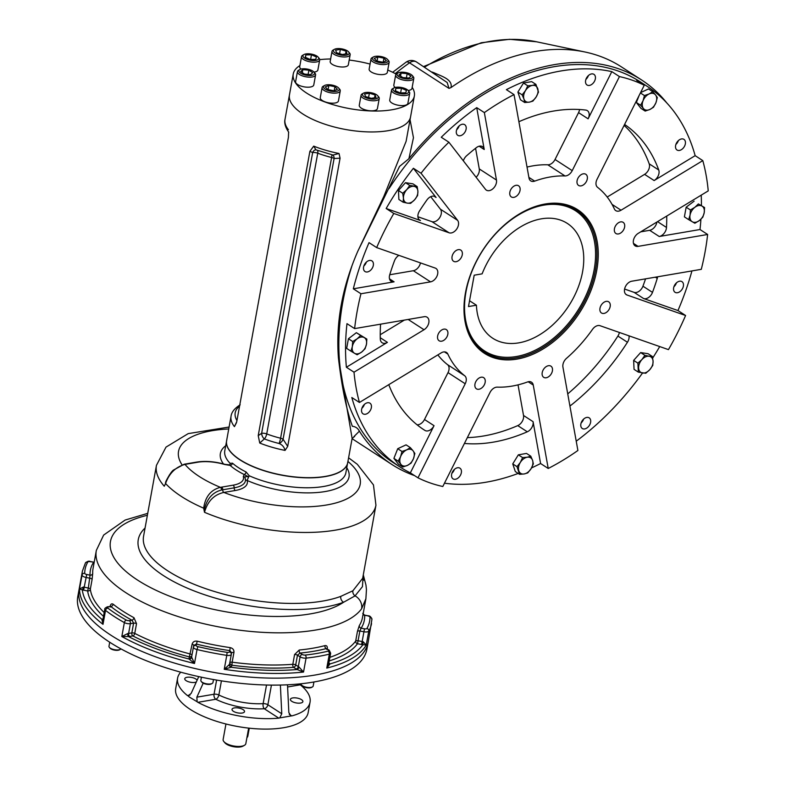 <?xml version="1.0" encoding="UTF-8"?>
<svg xmlns="http://www.w3.org/2000/svg" width="786" height="786" viewBox="0 0 786 786"><rect width="100%" height="100%" fill="white"/><g stroke="black" fill="none" stroke-linecap="round" stroke-linejoin="round"><path stroke-width="1.18" d="M618.582 222.684A6.652 4.48 -57 0 1 623.141 222.34A6.652 4.48 -57 0 1 623.278 230.357A6.652 4.48 -57 0 1 615.91 233.501A6.652 4.48 -57 0 1 614.534 228.294A6.652 4.48 -57 0 1 618.582 222.684M608.04 301.5A6.652 4.48 -57 0 1 608.698 301.824A6.652 4.48 -57 0 1 608.836 309.841A6.652 4.48 -57 0 1 601.467 312.985A6.652 4.48 -57 0 1 601.044 305.43A6.652 4.48 -57 0 1 608.04 301.5M552.44 368.634A6.652 4.48 -57 0 1 549.778 375.767A6.652 4.48 -57 0 1 543.696 377.319A6.652 4.48 -57 0 1 543.558 369.302A6.652 4.48 -57 0 1 550.927 366.158A6.652 4.48 -57 0 1 552.44 368.634M484.353 384.737A6.652 4.48 -57 0 1 476.444 388.824A6.652 4.48 -57 0 1 476.306 380.807A6.652 4.48 -57 0 1 483.685 377.663A6.652 4.48 -57 0 1 484.353 384.737M443.668 340.397A6.652 4.48 -57 0 1 439.109 340.751A6.652 4.48 -57 0 1 438.971 332.733A6.652 4.48 -57 0 1 446.34 329.589A6.652 4.48 -57 0 1 447.715 334.787A6.652 4.48 -57 0 1 443.668 340.397M454.21 261.581A6.652 4.48 -57 0 1 453.551 261.266A6.652 4.48 -57 0 1 453.414 253.249A6.652 4.48 -57 0 1 460.783 250.095A6.652 4.48 -57 0 1 461.205 257.651A6.652 4.48 -57 0 1 454.21 261.581M509.809 194.456A6.652 4.48 -57 0 1 512.472 187.314A6.652 4.48 -57 0 1 518.554 185.761A6.652 4.48 -57 0 1 518.691 193.778A6.652 4.48 -57 0 1 511.322 196.922A6.652 4.48 -57 0 1 509.809 194.456M577.897 178.343A6.652 4.48 -57 0 1 585.806 174.266A6.652 4.48 -57 0 1 585.943 182.283A6.652 4.48 -57 0 1 578.565 185.427A6.652 4.48 -57 0 1 577.897 178.343M476.719 107.653A226.928 152.73 123 0 0 441.251 137.255L448.885 142.207L485.463 189.308A7.693 5.178 123 0 0 486.347 190.124A7.693 5.178 123 0 0 493.382 188.326A7.693 5.178 123 0 0 496.467 180.063L484.353 112.594L476.719 107.653L484.235 149.507A7.693 5.178 123 0 0 482.486 146.648A7.693 5.178 123 0 0 476.316 147.68A182.696 122.96 123 0 0 466.619 155.756A7.693 5.178 123 0 0 463.357 160.845M476.11 177.263A7.693 5.178 123 0 0 479.273 168.921L475.569 148.269M417.906 216.759L431.927 221.662L449.111 232.803A7.693 5.178 123 0 0 456.745 229.011A7.693 5.178 123 0 0 457.609 220.335L421.031 173.234L413.387 168.283L436.083 197.512A7.693 5.178 123 0 0 435.208 196.696A7.693 5.178 123 0 0 426.955 199.929A182.696 122.96 123 0 0 419.528 210.923A7.693 5.178 123 0 0 419.724 220.139A7.693 5.178 123 0 0 420.481 220.512L386.162 208.506L393.796 213.458A226.928 152.73 123 0 0 376.661 247.59L435.218 268.065A7.693 5.178 123 0 1 435.975 268.439A7.693 5.178 123 0 1 437.114 275.827A7.693 5.178 123 0 1 430.531 281.86L360.951 293.758A226.928 152.73 123 0 0 354.624 328.607L424.194 316.709A7.693 5.178 123 0 1 427.112 317.23A7.693 5.178 123 0 1 428.704 323.243A7.693 5.178 123 0 1 424.018 329.737L354.014 372.191A226.928 152.73 123 0 0 359.448 402.461L441.211 352.865A7.693 5.178 -57 0 1 446.487 352.462A7.693 5.178 -57 0 1 447.853 354.083A115.385 77.657 -57 0 0 464.683 375.747A7.693 5.178 -57 0 1 465.214 383.765L417.985 477.829A226.928 152.73 123 0 0 442.803 486.505L490.032 392.44A7.693 5.178 -57 0 1 497.253 387.134A115.385 77.657 -57 0 0 527.563 381.957A7.693 5.178 -57 0 1 531.503 382.192A7.693 5.178 -57 0 1 533.252 385.052L548.225 468.476A226.928 152.73 123 0 0 577.897 450.486L562.923 367.062A7.693 5.178 -57 0 1 566.5 358.337A115.385 77.657 -57 0 0 592.526 329.344A7.693 5.178 -57 0 1 600.052 325.709L668.454 349.623A226.928 152.73 123 0 0 685.588 315.5L627.032 295.015A7.693 5.178 -57 0 1 626.275 294.652A7.693 5.178 -57 0 1 625.135 287.254A7.693 5.178 -57 0 1 631.718 281.221L701.299 269.323A226.928 152.73 123 0 0 707.636 234.474L638.055 246.372A7.693 5.178 -57 0 1 635.137 245.861A7.693 5.178 -57 0 1 633.545 239.848A7.693 5.178 -57 0 1 638.232 233.354L708.235 190.89A226.928 152.73 123 0 0 702.802 160.619L621.038 210.216A7.693 5.178 -57 0 1 615.762 210.619A7.693 5.178 -57 0 1 614.397 208.997A115.385 77.657 -57 0 0 597.576 187.333A7.693 5.178 -57 0 1 597.036 179.316L644.265 85.252A226.928 152.73 123 0 0 619.447 76.576L572.218 170.641A7.693 5.178 -57 0 1 564.996 175.946A115.385 77.657 -57 0 0 534.686 181.124A7.693 5.178 -57 0 1 530.747 180.888A7.693 5.178 -57 0 1 528.998 178.029L514.024 94.605A226.928 152.73 123 0 0 484.353 112.594M431.927 221.662A7.693 5.178 123 0 0 439.551 217.869A7.693 5.178 123 0 0 440.415 209.194L430.708 196.687M389.738 274.756L413.338 270.718A7.693 5.178 123 0 0 420.471 262.907M398.905 255.362A7.693 5.178 123 0 0 394.484 260.795A182.696 122.96 123 0 0 389.728 274.786A7.693 5.178 123 0 0 391.173 281.319A7.693 5.178 123 0 0 394.091 281.83L353.317 288.806A226.928 152.73 123 0 1 369.027 242.638L376.661 247.59M380.699 324.146A7.693 5.178 123 0 0 380.473 325.718A182.696 122.96 123 0 0 380.286 338.933A7.693 5.178 123 0 0 382.134 342.755A7.693 5.178 123 0 0 387.4 342.362L346.38 367.249A226.928 152.73 123 0 1 346.98 323.655L354.624 328.607M380.237 334.728L404.328 320.108M417.061 424.784A7.693 5.178 123 0 0 424.489 419.488L448.02 372.623A7.693 5.178 123 0 0 447.489 364.606A115.385 77.657 -57 0 1 437.861 354.899M527.033 167.084A115.385 77.657 -57 0 1 547.813 164.805A7.693 5.178 123 0 0 555.034 159.499L578.565 112.634A7.693 5.178 123 0 0 579.557 109.509M467.346 437.615A182.696 122.96 123 0 0 517.758 425.609A7.693 5.178 123 0 0 523.525 415.48L518.033 384.865M464.418 443.451A182.696 122.96 123 0 0 527.308 431.799A7.693 5.178 123 0 0 533.075 421.669L540.591 463.524L548.225 468.476M567.738 393.894A182.696 122.96 123 0 0 617.894 336.074A7.693 5.178 123 0 0 619.388 332.468M569.919 406.038A7.693 5.178 123 0 0 570.656 405.507A182.696 122.96 123 0 0 627.444 342.264A7.693 5.178 123 0 0 628.987 335.828M624.595 289.042L634.076 292.353A7.693 5.178 123 0 0 642.938 286.192A182.696 122.96 123 0 0 645.552 278.863M691.935 270.924A226.928 152.73 123 0 1 677.954 310.549L643.626 298.542A7.693 5.178 123 0 0 652.488 292.382A182.696 122.96 123 0 0 657.243 278.391A7.693 5.178 123 0 0 657.587 276.8M640.728 231.841L649.668 230.308A7.693 5.178 123 0 0 656.88 222.045M707.636 234.474L699.992 229.522L659.218 236.498A7.693 5.178 123 0 0 666.499 227.459A182.696 122.96 123 0 0 666.725 216.071M607.205 197.04L644.589 174.364A7.693 5.178 123 0 0 649.197 163.822A182.696 122.96 123 0 0 624.104 125.416M702.802 160.619L695.158 155.667L654.139 180.554A7.693 5.178 123 0 0 658.747 170.012A182.696 122.96 123 0 0 624.595 124.434M619.447 76.576L611.813 71.624L588.115 118.824A7.693 5.178 123 0 0 587.338 110.629A7.693 5.178 123 0 0 585.776 110.079A182.696 122.96 123 0 0 519.664 121.378A7.693 5.178 123 0 0 518.898 121.771M388.785 384.668A182.696 122.96 123 0 0 424.116 429.903A182.696 122.96 123 0 0 424.931 430.423A7.693 5.178 123 0 0 434.039 425.678L410.341 472.877L417.985 477.829M464.064 124.375A6.347 4.274 123 0 0 457.393 128.118A6.347 4.274 123 0 0 457.786 135.33A6.347 4.274 123 0 0 464.821 132.333A6.347 4.274 123 0 0 464.693 124.679A6.347 4.274 123 0 0 464.064 124.375M353.317 288.806L360.951 293.758M371.287 260.579A6.347 4.274 123 0 0 364.606 264.322A6.347 4.274 123 0 0 365.009 271.534A6.347 4.274 123 0 0 372.043 268.527A6.347 4.274 123 0 0 371.906 260.883A6.347 4.274 123 0 0 371.287 260.579M699.992 229.522A226.928 152.73 123 0 0 700.915 219.235M701.417 205.51A226.928 152.73 123 0 0 701.22 195.144M681.344 281.339A6.347 4.274 123 0 0 674.663 285.092A6.347 4.274 123 0 0 675.066 292.304A6.347 4.274 123 0 0 682.101 289.297A6.347 4.274 123 0 0 681.963 281.643A6.347 4.274 123 0 0 681.344 281.339M346.38 367.249L354.014 372.191M351.814 266.336A226.928 152.73 123 0 0 393.373 462.689L400.054 467.022A226.928 152.73 123 0 1 351.814 397.51L359.448 402.461M400.054 467.022A226.928 152.73 123 0 0 410.341 472.877M369.322 402.864A6.347 4.274 123 0 0 362.641 406.608A6.347 4.274 123 0 0 363.034 413.819A6.347 4.274 123 0 0 370.078 410.813A6.347 4.274 123 0 0 369.941 403.169A6.347 4.274 123 0 0 369.322 402.864M695.158 155.667A226.928 152.73 123 0 0 646.917 86.165A226.928 152.73 123 0 0 636.631 80.3L644.265 85.252M683.309 139.053A6.347 4.274 123 0 0 676.628 142.806A6.347 4.274 123 0 0 677.031 150.018A6.347 4.274 123 0 0 684.066 147.011A6.347 4.274 123 0 0 683.938 139.358A6.347 4.274 123 0 0 683.309 139.053M444.463 483.203A226.928 152.73 123 0 0 518.2 473.437M531.542 467.906A226.928 152.73 123 0 0 540.591 463.524M459.319 467.876A6.347 4.274 123 0 0 452.638 471.629A6.347 4.274 123 0 0 453.031 478.841A6.347 4.274 123 0 0 460.075 475.835A6.347 4.274 123 0 0 459.938 468.191A6.347 4.274 123 0 0 459.319 467.876M611.813 71.624A226.928 152.73 123 0 0 506.38 89.653L514.024 94.605M593.312 74.041A6.347 4.274 123 0 0 586.631 77.785A6.347 4.274 123 0 0 587.034 84.996A6.347 4.274 123 0 0 594.069 81.99A6.347 4.274 123 0 0 593.941 74.346A6.347 4.274 123 0 0 593.312 74.041M576.226 441.201A226.928 152.73 123 0 0 642.526 373.026M652.685 358.052A226.928 152.73 123 0 0 659.709 346.567M588.557 417.543A6.347 4.274 123 0 0 581.876 421.296A6.347 4.274 123 0 0 582.279 428.498A6.347 4.274 123 0 0 589.313 425.501A6.347 4.274 123 0 0 589.186 417.847A6.347 4.274 123 0 0 588.557 417.543M449.111 232.803L393.796 213.458M413.387 168.283A226.928 152.73 123 0 0 386.162 208.506M677.954 310.549L685.588 315.5M363.869 265.963A6.347 4.274 123 0 0 366.364 262.121M361.904 408.248A6.347 4.274 123 0 0 364.399 404.407M451.901 473.27A6.347 4.274 123 0 0 454.396 469.419M581.139 422.937A6.347 4.274 123 0 0 583.634 419.085M673.926 286.733A6.347 4.274 123 0 0 676.422 282.881M675.891 144.447A6.347 4.274 123 0 0 678.387 140.596M585.894 79.425A6.347 4.274 123 0 0 588.39 75.584M456.656 129.759A6.347 4.274 123 0 0 459.142 125.917M506.282 223.362A84.652 56.975 -57 0 1 576.57 210.117A84.652 56.975 -57 0 1 581.915 306.285A84.652 56.975 -57 0 1 492.812 356.264A84.652 56.975 -57 0 1 484.481 352.197A84.652 56.975 -57 0 1 467.867 282.626M492.979 357.512A85.615 57.624 -57 0 1 467.808 282.822A85.615 57.624 -57 0 1 506.439 223.224A85.615 57.624 -57 0 1 597.822 262.809A85.615 57.624 -57 0 1 492.979 357.512M448.885 142.207A226.928 152.73 123 0 0 421.031 173.234M646.917 86.165L640.236 81.832A226.928 152.73 123 0 0 629.94 75.977A226.928 152.73 123 0 0 389.021 188.601M246.932 737.563A3.075 1.936 -99.7 0 0 247.865 735.951L249.28 728.18M248.651 728.111L245.831 743.635A11.535 4.5 -169.7 0 1 244.426 745.315A11.535 4.5 -169.7 0 1 233.678 745.993A11.535 4.5 -169.7 0 1 223.853 741.571A11.535 4.5 -169.7 0 1 223.126 739.508L225.946 723.985M244.426 745.315L243.041 746.101A10.189 3.969 -169.7 0 1 233.55 746.7A10.189 3.969 -169.7 0 1 224.875 742.79L223.853 741.571M242.206 713.03A6.347 2.476 -169.7 0 1 235.378 712.254A6.347 2.476 -169.7 0 1 232.017 709.345A6.347 2.476 -169.7 0 1 238.708 708.039A6.347 2.476 -169.7 0 1 244.515 711.615A6.347 2.476 -169.7 0 1 242.206 713.03M300.586 703.048A6.347 2.476 -169.7 0 1 293.748 702.271A6.347 2.476 -169.7 0 1 290.398 699.363A6.347 2.476 -169.7 0 1 297.088 698.056A6.347 2.476 -169.7 0 1 302.885 701.633A6.347 2.476 -169.7 0 1 300.586 703.048M196.323 681.973A6.347 2.476 -169.7 0 1 194.938 682.395A6.347 2.476 -169.7 0 1 188.109 681.619A6.347 2.476 -169.7 0 1 184.759 678.701A6.347 2.476 -169.7 0 1 190.546 677.267A6.347 2.476 -169.7 0 1 197.109 680.234M299.466 683.928L300.262 684.822A67.311 26.233 -169.7 0 1 310.048 702.203L308.151 712.656A67.311 26.233 -169.7 0 1 283.697 727.698A67.311 26.233 -169.7 0 1 211.238 719.504A67.311 26.233 -169.7 0 1 175.7 688.585L177.597 678.131A67.311 26.233 -169.7 0 1 180.751 672.187M198.75 676.618L191.136 693.448L187.992 695.836L187.382 695.512A67.311 26.233 -169.7 0 1 177.597 678.131M197.885 702.32L197.119 701.751L196.864 697.162L214.038 694.235A3.842 2.417 -99.7 0 0 215.796 699.265L197.885 702.32A67.311 26.233 -169.7 0 0 278.784 718.139L264.283 708.746A44.232 17.243 -169.7 0 1 215.796 699.265A3.842 2.083 -63.9 0 0 218.862 694.991A3.842 1.503 10.3 0 0 214.038 694.235L216.612 680.087M188.611 695.826L187.992 695.836L189.475 697.113L197.119 701.751M203.201 683.172L196.864 697.162M310.048 702.203A67.311 26.233 -169.7 0 1 291.753 715.918L290.329 715.682M271.435 685.107L267.869 704.757A3.842 2.584 -57 0 1 264.283 708.746A3.842 1.877 86.6 0 1 263.133 703.637A3.842 1.503 10.3 0 1 267.869 704.757L281.771 713.767L279.737 717.903L291.017 715.967L288.845 712.558L287.499 684.803M279.737 717.903L278.784 718.139M281.771 713.767L280.376 685.048M213.497 679.546L212.957 682.543A6.15 2.397 -169.7 0 1 212.2 683.437A6.15 2.397 -169.7 0 1 206.266 683.761A6.15 2.397 -169.7 0 1 201.226 681.442A6.15 2.397 -169.7 0 1 200.843 680.342L201.412 677.188M212.2 683.437L211.414 683.889A5.384 2.103 -169.7 0 1 206.217 684.174A5.384 2.103 -169.7 0 1 201.815 682.14L201.226 681.442M120.916 648.872A6.15 2.397 -169.7 0 1 120.346 649.364A6.15 2.397 -169.7 0 1 110.325 648.175A6.15 2.397 -169.7 0 1 109.372 647.369A6.15 2.397 -169.7 0 1 108.979 646.269L109.716 642.221A146.933 57.27 10.3 0 0 265.835 684.999A146.933 57.27 10.3 0 0 366.885 649.216L368.153 642.25A146.933 57.27 10.3 0 1 267.102 678.033A146.933 57.27 10.3 0 1 110.954 635.235A146.933 57.27 10.3 0 0 267.102 678.033A146.933 57.27 10.3 0 0 368.153 642.25L371.935 619.299C371.021 616.833 369.744 615.674 368.084 615.811L364.675 615.31L362.749 613.306M120.346 649.364L119.551 649.816A5.384 2.103 -169.7 0 1 110.787 648.774A5.384 2.103 -169.7 0 1 109.952 648.067L109.372 647.369M313.919 681.993L313.182 686.021A6.15 2.397 -169.7 0 1 312.435 686.925A6.15 2.397 -169.7 0 1 310.951 687.396A6.15 2.397 -169.7 0 1 301.46 684.93A6.15 2.397 -169.7 0 1 301.067 683.82L301.087 683.761M312.435 686.925L311.639 687.367A5.384 2.103 -169.7 0 1 310.342 687.789A5.384 2.103 -169.7 0 1 302.04 685.628L301.46 684.93M85.419 562.972L85.419 562.972C87.423 561.253 89.044 560.762 90.272 561.499L90.223 561.676A2.309 0.904 10.3 0 0 87.796 562.029A2.309 2.103 -150.2 0 0 85.419 562.972L82.422 571.058L77.765 596.672A146.933 57.27 10.3 0 0 109.696 642.211M79.032 589.706A146.933 57.27 10.3 0 0 110.954 635.235A146.933 57.27 10.3 0 1 79.032 589.706M246.077 471.983L249.241 475.756L248.651 476.896L244.21 474.538A2.309 1.267 -63.5 0 0 246.077 471.983A61.544 23.983 10.3 0 1 232.499 463.19A2.309 1.788 -48.5 0 1 230.121 465.41L230.092 463.337L232.499 463.19M229.974 465.4L230.318 464.909L225.032 464.388A2.309 0.56 -73.6 0 1 225.051 464.388A2.309 0.56 -73.6 0 0 224.757 464.506L230.121 465.41L229.797 464.86M328.853 663.512L326.78 668.08L330.041 663.905A2.309 1.827 -46.5 0 1 328.774 663.433M327.281 648.951C327.565 646.475 326.789 645.365 324.942 645.62A2.309 1.631 -104.7 0 0 326.2 648.597L329.167 650.15A2.309 1.582 -56.3 0 1 329.187 650.16A2.309 1.582 -56.3 0 0 328.273 649.973L326.2 648.597A139.24 54.263 10.3 0 1 300.055 653.068A2.309 1.248 84.5 0 1 299.23 650.022L294.583 654.542A2.309 0.904 -169.7 0 1 297.472 655.19L300.055 653.068L302.217 654.433A2.309 0.904 10.3 0 0 305.204 655.072A2.309 1.287 83.9 0 1 306.059 658.118A146.933 57.27 10.3 0 0 329.314 654.139L326.78 668.08A146.933 57.27 10.3 0 0 366.247 645.021L363.044 641.661L362.906 644.697L366.247 645.021L368.772 631.079A146.933 57.27 10.3 0 0 371.542 623.603M233.943 652.439C234.13 649.865 232.872 648.263 230.17 647.625L229.826 650.631L231.801 652.911A2.309 0.904 -169.7 0 1 233.943 652.439L232.165 662.195A136.931 53.369 10.3 0 0 292.814 664.298A2.309 1.189 85.5 0 0 293.571 667.353A139.24 54.263 10.3 0 1 231.899 665.211L232.165 662.195A2.309 0.904 10.3 0 0 230.023 662.667A2.309 2.122 17.8 0 0 231.899 665.211L231.408 666.754A6.927 2.702 10.3 0 1 231.113 667.235L224.246 669.299L229.335 664.534A2.309 2.063 43.3 0 0 231.113 667.235A144.624 56.366 10.3 0 0 297.147 669.534A2.309 1.208 115.4 0 0 298.955 666.95L303.534 672.05L297.147 669.534A6.927 2.702 10.3 0 1 296.194 669.004L293.571 667.353A2.309 1.523 122.2 0 0 295.693 664.946L297.472 655.19L300.095 656.841A2.309 1.523 -57.8 0 1 302.217 654.433M363.063 614.308A2.309 2.112 177.4 0 0 364.675 615.31A139.24 54.263 10.3 0 1 361.157 628.171A2.309 2.103 32.4 0 1 359.32 625.538L357.463 631.315A2.309 0.904 -169.7 0 1 359.86 631.011L361.157 628.171L364.498 628.81A2.309 0.904 10.3 0 0 366.924 628.456A2.309 2.103 29.8 0 1 368.772 631.079A4.618 1.798 10.3 0 1 363.928 631.777L364.498 628.81M328.853 663.03L329.324 663.345A6.927 2.702 10.3 0 1 330.041 663.905A144.624 56.366 10.3 0 0 362.906 644.697A6.927 2.702 10.3 0 1 361.57 644.5L362.15 641.533A4.618 1.798 10.3 0 0 363.044 641.661M82.422 571.058A146.933 57.27 10.3 0 0 82.058 575.028L79.524 588.969L82.324 589.844A2.309 0.521 105.9 0 0 83.414 586.995L79.524 588.969A146.933 57.27 10.3 0 0 103.005 624.33L103.123 619.329M102.946 619.407A2.309 1.749 70.9 0 1 101.875 619.299A144.624 56.366 10.3 0 1 82.324 589.844A6.927 2.702 10.3 0 0 83.621 590.158L86.715 574.497L90.046 575.175L88.337 588.026L84.279 587.211A4.618 1.798 10.3 0 1 83.414 586.995M87.796 562.029A144.624 56.366 10.3 0 0 84.711 573.289A2.309 2.122 -179.8 0 0 82.058 575.028A4.618 1.798 10.3 0 0 86.057 577.455L90.105 578.27A2.309 0.904 -169.7 0 1 92.1 579.439L92.709 573.416A2.309 2.112 -2.6 0 1 90.046 575.175A139.24 54.263 10.3 0 1 93.563 562.304A2.309 2.103 -147.6 0 0 94.163 562.383M94.192 562.216L90.223 561.676M193.808 645.394L193.425 647.075A4.618 1.798 10.3 0 1 193.435 647.045A2.309 2.122 12.7 0 1 196.078 645.385L197.266 641.189C194.535 640.777 192.816 641.798 192.108 644.255A2.309 0.904 -169.7 0 1 193.798 645.444L196.372 644.088A139.24 54.263 10.3 0 0 229.826 650.631L229.424 651.899A2.309 2.122 17.8 0 1 231.3 654.453L229.522 664.209L231.3 654.453A4.618 1.798 10.3 0 1 226.771 655.357L224.246 669.299A146.933 57.27 10.3 0 0 303.534 672.05L306.059 658.118A4.618 1.798 10.3 0 1 300.095 656.841L298.316 666.597L295.693 664.946A2.309 0.904 -169.7 0 0 292.814 664.298L294.583 654.542M107.456 606.792A2.309 1.474 79.6 0 1 107.476 606.782C105.314 607.824 104.43 608.619 104.813 609.15A4.618 1.798 10.3 0 0 105.54 610.388A146.933 57.27 10.3 0 0 124.355 622.591A4.618 1.798 10.3 0 0 130.388 623.662L133.6 623.151A2.309 0.904 -169.7 0 1 136.528 623.642L133.974 617.708A2.309 1.366 -61.6 0 1 132.009 620.213L133.6 623.151L131.832 632.907A2.309 1.425 -99.1 0 0 132.854 635.933L129.631 636.444A6.927 2.702 10.3 0 1 128.501 636.562L121.83 636.532L127.863 633.496A2.309 1.091 -92.8 0 0 128.501 636.562A144.624 56.366 10.3 0 0 189.023 659.012A6.927 2.702 10.3 0 1 189.013 658.472A2.309 2.122 -167.3 0 0 191.646 656.85A4.618 1.798 10.3 0 0 191.666 657.165L194.496 663.482L189.023 659.012A2.309 2.093 165.3 0 0 191.666 657.165M102.995 619.162A2.309 1.474 79.6 0 1 102.809 619.063A6.927 2.702 10.3 0 0 101.875 619.299L103.005 624.33L105.54 610.388A2.309 1.69 -52.5 0 1 107.829 608.089A144.624 56.366 10.3 0 0 126.35 620.105A2.309 0.904 10.3 0 0 129.366 620.635A2.309 1.425 -99.1 0 1 130.388 623.662L128.609 633.418A2.309 1.425 -99.1 0 0 129.631 636.444M129.366 620.635L132.009 620.213A139.24 54.263 10.3 0 1 110.846 606.497L108.272 606.969A2.309 1.474 79.6 0 0 107.476 606.782L110.846 606.497A2.309 1.719 128.5 0 0 113.155 604.218C111.671 603.314 110.639 604.07 110.06 606.487M224.757 464.506A28.532 11.122 10.3 0 0 197.689 462.227L184.995 464.398A2.309 1.464 -100.1 0 0 184.219 464.212A2.309 1.464 -100.1 0 0 184.209 464.221A2.309 1.464 -100.1 0 0 184.16 464.231M248.651 476.896L247.118 480.452A33.081 12.89 -169.7 0 1 235.289 490.493L223.833 492.449A2.309 1.454 80.3 0 1 222.733 489.796L221.475 490.032A2.309 1.434 -99.3 0 0 220.394 487.34A92.316 35.979 10.3 0 1 184.995 464.398C175.651 466.963 169.177 473.339 165.581 483.498A2.309 1.533 -156.8 0 1 165.502 482.722L165.866 481.818C164.736 483.351 170.444 472.032 173.47 470.067L184.209 464.221L196.922 462.04A2.309 1.454 -99.7 0 1 197.689 462.227M221.475 490.032C213.016 492.174 207.416 498.206 204.684 508.12L203.672 508.188C205.264 496.742 210.845 489.796 220.394 487.34L233.098 485.178A28.532 11.122 10.3 0 0 243.296 476.522L244.21 474.538A63.853 24.887 10.3 0 1 230.121 465.41M248.455 476.955C245.645 476.169 244.564 476.68 245.203 478.487M165.502 482.722L169.452 474.872M347.933 461.461A92.316 35.979 -169.7 0 1 333.952 503.462A92.316 35.979 -169.7 0 1 223.833 492.449C214.057 494.62 207.612 501.232 204.498 512.295L203.672 508.188A111.543 43.476 10.3 0 1 165.581 483.498L164.264 486.229A111.543 43.476 -169.7 0 1 156.453 465.332L166.003 447.116L188.218 433.617L229.09 427.034M204.684 508.12L204.498 512.295A111.543 43.476 -169.7 0 0 353.671 525.421A111.543 43.476 -169.7 0 0 375.944 505.211L373.468 484.913L357.325 464.31L348.601 457.806M346.793 467.758A65.385 25.486 -169.7 0 1 321.72 492.056A65.385 25.486 -169.7 0 1 247.118 480.452A2.309 2.083 -17.2 0 1 245.419 479.362M193.425 647.104L191.656 656.811A4.618 1.798 10.3 0 0 191.656 656.841L191.646 656.89M147.729 513.346L125.121 520.057L103.654 535.06L96.334 550.406A136.931 53.369 10.3 0 0 176.103 615.89A136.931 53.369 10.3 0 0 328.263 627.366A136.931 53.369 10.3 0 0 361.609 608.777A12.311 11.132 -143.6 0 0 355.075 595.857L343.639 602.223A4.618 3.557 69.6 0 1 340.78 596.378L352.904 590.758L362.67 578.3L375.944 505.211M352.904 590.758A4.618 4.058 58.8 0 0 355.075 595.857L362.444 586.661L363.171 575.519M361.609 608.777L365.893 598.745L362.464 617.629A136.931 53.369 10.3 0 1 359.32 625.538M363.692 580.176L362.749 577.818M482.123 273.842L474.194 275.198L468.495 306.569L476.424 305.214A68.461 46.079 123 0 0 492.812 338.294A68.461 46.079 123 0 0 568.72 305.911A68.461 46.079 123 0 0 567.286 223.391A68.461 46.079 123 0 0 482.123 273.842M543.804 205.146A83.552 56.228 123 0 0 468.878 280.032A83.552 56.228 123 0 0 497.479 356.294A83.552 56.228 123 0 0 577.238 311.433A83.552 56.228 123 0 0 585.629 220.306A83.552 56.228 123 0 0 543.804 205.146M482.368 350.723A84.583 56.926 123 0 0 494.699 355.685L497.479 356.294M585.629 220.306L583.929 218.017A84.583 56.926 123 0 0 574.37 208.791M476.424 305.214L469.547 300.763M316.424 56.995L315.785 59.343L310.185 59.481L305.223 57.28L305.862 54.932L311.462 54.794L316.424 56.995M310.617 59.471L311.462 54.794M305.42 57.368L305.862 54.932M303.927 54.568L302.659 55.285A9.236 3.596 10.3 0 0 301.529 56.621A9.236 3.596 10.3 0 0 309.664 61.76A9.236 3.596 10.3 0 0 319.696 59.923A9.236 3.596 10.3 0 0 319.116 58.272L318.183 57.162A7.998 3.115 10.3 0 0 311.374 54.087A7.998 3.115 10.3 0 0 303.927 54.568A7.998 3.115 10.3 0 0 309.989 60.178A7.998 3.115 10.3 0 0 318.183 57.162M301.529 56.621L299.712 66.663A9.236 3.596 10.3 0 0 301.087 69.07M314.046 72.096A9.236 3.596 10.3 0 0 317.878 69.964L319.696 59.923M308.878 70.17L312.74 72.676L310.539 74.631L304.487 74.081L300.625 71.585L302.826 69.63L308.878 70.17L308.112 74.405M302.276 72.646L302.826 69.63M299.82 69.551L298.562 70.268A9.236 3.596 10.3 0 0 297.432 71.614A9.236 3.596 10.3 0 0 302.305 75.849A9.236 3.596 10.3 0 0 312.248 76.979A9.236 3.596 10.3 0 0 315.599 74.916A9.236 3.596 10.3 0 0 315.019 73.265L314.086 72.145A7.998 3.115 10.3 0 0 307.277 69.08A7.998 3.115 10.3 0 0 299.82 69.551A7.998 3.115 10.3 0 0 301.637 73.786A7.998 3.115 10.3 0 0 311.678 75.368A7.998 3.115 10.3 0 0 314.086 72.145M297.432 71.614L295.605 81.646A9.236 3.596 10.3 0 0 304.044 86.843A9.236 3.596 10.3 0 0 313.771 84.947L315.599 74.916M328.833 85.497L334.934 86.686L337.43 89.319L333.824 90.754L327.723 89.565L325.227 86.932L328.833 85.497L328.086 89.633M334.227 90.596L334.934 86.686M324.49 85.536L323.223 86.254A9.236 3.596 10.3 0 0 322.122 87.482A9.236 3.596 10.3 0 0 322.103 87.6A9.236 3.596 10.3 0 0 330.385 92.758A9.236 3.596 10.3 0 0 340.24 91.019A9.236 3.596 10.3 0 0 340.259 90.901A9.236 3.596 10.3 0 0 339.68 89.25L338.746 88.13A7.998 3.115 10.3 0 0 331.938 85.065A7.998 3.115 10.3 0 0 324.49 85.536A7.998 3.115 10.3 0 0 329 90.783A7.998 3.115 10.3 0 0 339.228 89.673A7.998 3.115 10.3 0 0 338.746 88.13M320.305 97.513A9.236 3.596 10.3 0 0 320.275 97.641A9.236 3.596 10.3 0 0 328.715 102.828A9.236 3.596 10.3 0 0 338.442 100.942L340.259 90.901M364.596 94.006L369.371 93.19L375.089 94.949L376.052 97.523L371.287 98.338L365.559 96.58L364.596 94.006M368.585 97.503L369.371 93.19M374.578 97.778L375.089 94.949M363.476 93.161L362.208 93.878A9.236 3.596 10.3 0 0 361.079 95.224A9.236 3.596 10.3 0 0 363.093 98.083A9.236 3.596 10.3 0 0 372.898 100.775A9.236 3.596 10.3 0 0 379.245 98.525A9.236 3.596 10.3 0 0 378.665 96.874L377.732 95.754A7.998 3.115 10.3 0 0 376.504 94.713A7.998 3.115 10.3 0 0 363.476 93.161A7.998 3.115 10.3 0 0 369.813 98.83A7.998 3.115 10.3 0 0 377.732 95.754M361.079 95.224L359.261 105.255A9.236 3.596 10.3 0 0 361.265 108.124A9.236 3.596 10.3 0 0 371.071 110.806A9.236 3.596 10.3 0 0 377.427 108.556L379.245 98.525M395.22 90.704L395.869 88.366L401.469 88.219L406.431 90.429L405.792 92.777L400.182 92.915L395.22 90.704M395.427 90.793L395.869 88.366M400.614 92.905L401.469 88.219M393.933 87.953L392.676 88.671A9.236 3.596 10.3 0 0 391.546 90.017A9.236 3.596 10.3 0 0 399.681 95.145A9.236 3.596 10.3 0 0 409.712 93.318A9.236 3.596 10.3 0 0 409.133 91.657L408.199 90.547A7.998 3.115 10.3 0 0 401.656 87.531A7.998 3.115 10.3 0 0 393.933 87.953A7.998 3.115 10.3 0 0 400.28 93.613A7.998 3.115 10.3 0 0 408.199 90.547M391.546 90.017L389.728 100.048A9.236 3.596 10.3 0 0 397.854 105.177A9.236 3.596 10.3 0 0 407.885 103.349L409.712 93.318M402.766 77.539L398.915 75.034L401.106 73.078L407.168 73.629L411.029 76.124L408.828 78.079L402.766 77.539M406.391 77.863L407.168 73.629M400.555 76.104L401.106 73.078M398.04 72.96L396.773 73.678A9.236 3.596 10.3 0 0 395.653 75.024A9.236 3.596 10.3 0 0 400.526 79.268A9.236 3.596 10.3 0 0 410.459 80.388A9.236 3.596 10.3 0 0 413.809 78.325A9.236 3.596 10.3 0 0 413.23 76.674L412.306 75.554A7.998 3.115 10.3 0 0 399.966 72.341A7.998 3.115 10.3 0 0 398.04 72.96A7.998 3.115 10.3 0 0 404.377 78.629A7.998 3.115 10.3 0 0 412.306 75.554M408.16 90.498A9.236 3.596 10.3 0 0 408.641 90.429A9.236 3.596 10.3 0 0 411.992 88.366L413.809 78.325M395.653 75.024L393.825 85.065A9.236 3.596 10.3 0 0 395.201 87.472M382.811 62.212L376.72 61.013L374.224 58.39L377.83 56.956L383.932 58.144L386.417 60.777L382.811 62.212M383.214 62.045L383.932 58.144M377.074 61.082L377.83 56.956M373.37 56.975L372.112 57.692A9.236 3.596 10.3 0 0 371.012 58.921A9.236 3.596 10.3 0 0 370.982 59.038A9.236 3.596 10.3 0 0 379.265 64.197A9.236 3.596 10.3 0 0 389.119 62.458A9.236 3.596 10.3 0 0 389.149 62.34A9.236 3.596 10.3 0 0 388.569 60.679L387.636 59.569A7.998 3.115 10.3 0 0 380.827 56.504A7.998 3.115 10.3 0 0 373.37 56.975A7.998 3.115 10.3 0 0 372.417 58.036A7.998 3.115 10.3 0 0 381.298 62.86A7.998 3.115 10.3 0 0 387.636 59.569M370.982 59.038L369.155 69.07A9.236 3.596 10.3 0 0 377.447 74.238A9.236 3.596 10.3 0 0 387.302 72.489A9.236 3.596 10.3 0 0 387.321 72.371L389.149 62.34M347.048 53.703L342.283 54.519L336.555 52.76L335.602 50.186L340.367 49.371L346.095 51.129L347.048 53.703M345.575 53.949L346.095 51.129M339.581 53.684L340.367 49.371M334.384 49.351L333.126 50.068A9.236 3.596 10.3 0 0 331.997 51.414A9.236 3.596 10.3 0 0 334.001 54.273A9.236 3.596 10.3 0 0 343.816 56.965A9.236 3.596 10.3 0 0 350.163 54.715A9.236 3.596 10.3 0 0 349.583 53.065L348.65 51.945A7.998 3.115 10.3 0 0 341.841 48.879A7.998 3.115 10.3 0 0 334.384 49.351A7.998 3.115 10.3 0 0 335.15 52.996A7.998 3.115 10.3 0 0 345.231 55.295A7.998 3.115 10.3 0 0 348.65 51.945M331.997 51.414L330.179 61.455A9.236 3.596 10.3 0 0 338.619 66.643A9.236 3.596 10.3 0 0 348.336 64.757L350.163 54.715M643.41 108.497A9.236 6.209 -57 0 1 643.046 100.736L644.441 95.558L649.118 93.956L652.783 91.707L655.563 94.959A9.236 6.209 -57 0 1 655.927 102.72A9.236 6.209 -57 0 1 649.845 109.49A9.236 6.209 -57 0 1 643.41 108.497L640.629 105.245L643.046 100.736A9.236 6.209 -57 0 1 649.118 93.956A9.236 6.209 123 0 1 655.563 94.959L657.322 97.543L655.927 102.72L653.51 107.24L649.845 109.49L645.168 111.081L643.41 108.497M644.441 95.558L640.403 92.945M652.783 91.707L648.519 88.946L640.58 92.61M645.168 111.081L640.904 108.321L636.365 102.485L639.057 95.627M640.629 105.245L636.365 102.485M414.605 199.791A9.236 6.209 -57 0 1 407.374 203.132L403.139 202.218L403.444 198.072L402.727 193.258L406.745 189.672A9.236 6.209 -57 0 1 413.976 186.341A9.236 6.209 -57 0 1 417.906 191.401A9.236 6.209 -57 0 1 414.605 199.791L410.577 203.368L407.374 203.132A9.236 6.209 -57 0 1 403.444 198.072A9.236 6.209 123 0 1 406.745 189.672L409.742 185.437L417.179 186.587L417.906 191.401L417.602 195.557L414.605 199.791M403.139 202.218L398.875 199.457L398.463 190.487L405.478 182.676L412.915 183.826L417.179 186.587M402.727 193.258L398.463 190.487M409.742 185.437L405.478 182.676M413.112 450.869A9.236 6.209 -57 0 1 413.475 458.641L411.058 463.151L407.403 465.41L402.717 467.002L400.958 464.418A9.236 6.209 -57 0 1 400.595 456.646A9.236 6.209 -57 0 1 406.676 449.877A9.236 6.209 -57 0 1 413.112 450.869L414.87 453.463L413.475 458.641A9.236 6.209 -57 0 1 407.403 465.41A9.236 6.209 123 0 1 400.958 464.418L398.178 461.166L400.595 456.646L401.99 451.469L406.676 449.877L410.331 447.617L413.112 450.869M402.717 467.002L398.453 464.241L393.914 458.395L397.726 448.708L406.067 444.856L410.331 447.617M398.178 461.166L393.914 458.395M401.99 451.469L397.726 448.708M527.21 457.226A9.236 6.209 -57 0 1 532.574 460.36L533.35 463.858L531.061 468.721L527.74 472.926L524.164 473.958A9.236 6.209 -57 0 1 518.799 470.824A9.236 6.209 -57 0 1 520.322 462.453A9.236 6.209 -57 0 1 527.21 457.226L530.786 456.194L532.574 460.36A9.236 6.209 -57 0 1 531.061 468.721A9.236 6.209 123 0 1 524.164 473.958L519.575 474.322L517.001 466.658L520.322 462.453L522.611 457.59L527.21 457.226M519.575 474.322L515.311 471.561L512.747 463.897L518.347 454.829L526.522 453.434L530.786 456.194M517.001 466.658L512.747 463.897M522.611 457.59L518.347 454.829M641.916 359.575A9.236 6.209 -57 0 1 649.148 356.245L652.351 356.49L653.078 361.305L652.773 365.451L649.776 369.695A9.236 6.209 -57 0 1 642.545 373.026A9.236 6.209 -57 0 1 638.615 367.966A9.236 6.209 -57 0 1 641.916 359.575L644.913 355.341L649.148 356.245A9.236 6.209 -57 0 1 653.078 361.305A9.236 6.209 123 0 1 649.776 369.695L645.758 373.271L638.32 372.122L637.898 363.152L641.916 359.575M652.351 356.49L648.096 353.72L640.649 352.57L644.913 355.341M638.32 372.122L634.056 369.361L633.634 360.391L640.649 352.57M637.898 363.152L633.634 360.391M529.312 102.141A9.236 6.209 -57 0 1 523.948 99.007L522.15 94.851L525.461 90.645L527.76 85.782L532.348 85.419A9.236 6.209 -57 0 1 537.722 88.553A9.236 6.209 -57 0 1 536.199 96.914A9.236 6.209 -57 0 1 529.312 102.141L524.714 102.514L523.948 99.007A9.236 6.209 -57 0 1 525.461 90.645A9.236 6.209 123 0 1 532.348 85.419L535.924 84.387L538.489 92.05L536.199 96.914L532.888 101.119L529.312 102.141M522.15 94.851L517.886 92.08L523.496 83.021L531.66 81.626L535.924 84.387M527.76 85.782L523.496 83.021M524.714 102.514L520.45 99.753L517.886 92.08M690.049 215.128A9.236 6.209 -57 0 1 694.903 207.278L698.371 203.928L704.57 207.553L704.207 212.711A9.236 6.209 -57 0 1 699.343 220.561A9.236 6.209 -57 0 1 692.27 221.77A9.236 6.209 -57 0 1 690.049 215.128L690.413 209.97L694.903 207.278A9.236 6.209 -57 0 1 701.977 206.07A9.236 6.209 123 0 1 704.207 212.711L702.812 217.211L699.343 220.561L694.863 223.244L688.664 219.628L690.049 215.128M698.371 203.928L704.57 207.553M688.664 219.628L684.4 216.867L686.149 207.209L694.107 201.167M690.413 209.97L686.149 207.209M366.473 344.239A9.236 6.209 -57 0 1 361.619 352.089L357.129 354.781L354.535 353.297L350.929 351.155L352.315 346.665A9.236 6.209 -57 0 1 357.168 338.815A9.236 6.209 -57 0 1 364.252 337.607A9.236 6.209 -57 0 1 366.473 344.239L365.077 348.738L361.619 352.089A9.236 6.209 -57 0 1 354.535 353.297A9.236 6.209 123 0 1 352.315 346.665L352.688 341.497L357.168 338.815L360.636 335.465L366.836 339.08L366.473 344.239M350.929 351.155L346.665 348.395L348.424 338.737L356.372 332.694L366.836 339.08M352.688 341.497L348.424 338.737M360.636 335.465L356.372 332.694M412.178 87.305A61.544 23.983 -169.7 0 1 414.35 96.01A61.544 23.983 -169.7 0 1 349.515 108.606A61.544 23.983 -169.7 0 1 293.247 74.002A61.544 23.983 -169.7 0 1 299.908 65.552M319.725 59.657A61.544 23.983 -169.7 0 1 330.621 58.979M349.19 60.05A61.544 23.983 -169.7 0 1 370.068 64.069M387.744 70.052A61.544 23.983 -169.7 0 1 396.193 74.1M414.35 96.01L410.547 116.918A61.544 23.983 -169.7 0 1 345.712 129.513A61.544 23.983 -169.7 0 1 289.454 94.909A61.544 23.983 10.3 0 0 302.826 113.98A61.544 23.983 10.3 0 0 368.221 131.91A61.544 23.983 10.3 0 0 410.547 116.918L406.116 141.313L383.882 196.313L357.758 251.343C342.195 287.175 335.75 322.643 338.412 357.758C341.723 386.584 346.361 409.427 352.334 426.297C355.488 426.592 357.836 428.223 359.389 431.17A229.237 154.282 123 0 0 392.116 464.624A229.237 154.282 123 0 0 414.576 475.618M354.653 436.436L352.118 438.441L347.717 462.64A61.544 23.983 -169.7 0 1 305.4 477.623A61.544 23.983 -169.7 0 1 239.995 459.702A61.544 23.983 -169.7 0 1 226.623 440.632L231.055 416.236A61.544 23.983 -169.7 0 0 234.434 426.641L236.547 422.573M234.434 426.641L236.733 421.718L288.403 137.393L288.609 132.009M287.705 446.399L285.063 450.407C284.237 447.057 282.233 444.738 279.069 443.481A4.618 2.79 132.5 0 0 283.078 439.227L287.705 446.399L340.073 158.202L339.031 153.486L333.028 155.058L315.933 149.831L313.712 146.127A61.544 23.983 10.3 0 0 339.031 153.486M309.89 151.315L258.221 435.64L259.753 443.049L264.322 438.912A4.618 2.397 66.6 0 1 261.64 433.312L312.651 152.582L309.89 151.315L313.712 146.127M352.118 438.441L338.412 357.758M666.892 103.045A229.237 154.282 123 0 0 641.484 79.897A229.237 154.282 123 0 0 408.897 158.723L399.563 166.386L357.758 251.343M359.389 431.17L353.975 436.554M431.976 72.007L433.911 72.715C441.742 76.36 452.746 79.268 451.036 87.531A229.237 154.282 -57 0 1 585.01 52.004A229.237 154.282 -57 0 1 621.431 66.898L641.484 79.897M451.036 87.531L449.022 88.415L447.165 82.501L416.462 61.956A9.236 9.236 0 0 0 406.126 62.153A9.236 3.498 -125.2 0 1 409.535 62.831A229.237 154.282 123 0 0 395.26 73.599M410.046 119.669L413.456 137.717L408.897 158.723M340.073 158.202L334.099 158.497A4.618 1.798 10.3 0 0 331.613 157.495A4.618 0.688 -76 0 0 331.79 154.763M332.547 154.95A4.618 3.35 -68.1 0 1 334.099 158.497L283.078 439.227A4.618 1.798 10.3 0 0 280.592 438.215A54.617 21.291 -169.7 0 1 266.729 433.921A4.618 1.798 10.3 0 0 261.64 433.312L258.221 435.64M331.554 154.645L332.272 154.822M317.524 150.431A4.618 1.808 -69.3 0 1 317.74 153.191A54.617 21.291 10.3 0 0 331.613 157.495L280.592 438.215A4.618 0.688 104 0 1 279.069 443.481A58.076 22.637 -169.7 0 1 264.322 438.912A4.618 1.808 110.7 0 0 266.729 433.921L317.74 153.191A4.618 1.798 10.3 0 0 312.651 152.582A4.618 3.242 -83.2 0 1 315.982 149.851M479.273 168.921L496.467 180.063M479.165 146.225L484.235 149.507M440.415 209.194L457.609 220.335M434.098 196.225L436.083 197.512M413.338 270.718L430.531 281.86M408.15 319.45L424.018 329.737M633.477 243.405L638.055 246.372M625.627 294.111L627.032 295.015M447.489 364.606L464.683 375.747M448.02 372.623L465.214 383.765M444.444 351.873L447.853 354.083M528.87 177.361L534.686 181.124M555.034 159.499L572.218 170.641M547.813 164.805L564.996 175.946M612.058 204.399L621.038 210.216M528.182 381.77L533.252 385.052M517.758 425.609L527.308 431.799M523.525 415.48L533.075 421.669M569.712 404.888L570.656 405.507M617.894 336.074L627.444 342.264M642.938 286.192L652.488 292.382M655.377 277.183L657.243 278.391M634.076 292.353L643.626 298.542M657.528 221.642L666.499 227.459M649.668 230.308L659.218 236.498M649.197 163.822L658.747 170.012M644.589 174.364L654.139 180.554M578.565 112.634L588.115 118.824M419.076 219.599L420.481 220.512M389.512 278.863L394.091 281.83M380.257 337.725L387.4 342.362M423.31 429.372L424.931 430.423M424.489 419.488L434.039 425.678M247.207 736.06L247.865 735.951M266.523 685.019L263.133 703.637A40.391 15.74 -169.7 0 1 218.862 694.991L221.426 680.863M187.382 695.512L190.025 695.07M289.219 714.278L291.753 715.918M300.262 684.822L287.607 686.984M196.078 645.385A2.309 0.904 10.3 0 0 197.876 646.632L197.031 649.541A146.933 57.27 10.3 0 0 226.771 655.357L227.154 652.36A2.309 0.904 10.3 0 0 229.424 651.899M191.656 656.841L193.425 647.075A4.618 1.798 10.3 0 0 197.031 649.541L194.496 663.482A146.933 57.27 10.3 0 1 121.83 636.532L124.355 622.591A2.309 1.395 -61 0 1 126.35 620.105M329.324 663.345A2.309 1.582 -56.3 0 1 328.794 663.335M299.23 650.022A136.931 53.369 10.3 0 0 324.942 645.62M305.204 655.072A144.624 56.366 10.3 0 0 328.086 651.152A2.309 1.601 76.2 0 1 329.314 654.139A4.618 1.798 10.3 0 0 330.641 653.176L329.167 650.15M328.086 651.152A2.309 0.904 10.3 0 0 328.273 649.973M296.194 669.004A2.309 1.523 122.2 0 0 298.316 666.597A4.618 1.798 10.3 0 0 298.955 666.95M366.924 628.456A144.624 56.366 10.3 0 0 370.01 617.197A2.309 2.122 0.2 0 1 371.935 619.299M370.01 617.197A2.309 0.904 10.3 0 0 368.005 615.988M361.57 644.5L357.502 643.734A2.309 2.083 36.6 0 1 355.685 641.071L357.463 631.315M329.226 660.938A139.24 54.263 10.3 0 0 357.502 643.734L358.082 640.767L362.15 641.533L363.928 631.777L359.86 631.011L358.082 640.767A2.309 0.904 -169.7 0 0 355.685 641.071A136.931 53.369 10.3 0 1 329.884 657.332M103.506 616.352A139.24 54.263 10.3 0 1 87.678 590.984A2.309 2.112 172.8 0 0 90.331 589.195A2.309 0.904 10.3 0 0 88.337 588.026L87.678 590.984L83.621 590.158M104.194 612.559A136.931 53.369 10.3 0 1 90.331 589.195L92.1 579.439M96.334 550.406L93.023 568.671A136.931 53.369 10.3 0 0 92.709 573.416M84.711 573.289A2.309 0.904 10.3 0 0 86.715 574.497M229.335 664.534A4.618 1.798 10.3 0 0 229.522 664.209A2.309 2.122 17.8 0 0 231.408 666.754M197.266 641.189A136.931 53.369 10.3 0 0 230.17 647.625M197.876 646.632A144.624 56.366 10.3 0 0 227.154 652.36M189.013 658.472L192.108 644.255M127.863 633.496A4.618 1.798 10.3 0 0 128.609 633.418L131.832 632.907A2.309 0.904 -169.7 0 1 134.75 633.398A136.931 53.369 10.3 0 0 190.34 654.011A2.309 0.904 -169.7 0 1 191.99 654.993M193.464 646.888L193.788 645.473M136.528 623.642L134.75 633.398A2.309 1.307 117.2 0 1 132.854 635.933A139.24 54.263 10.3 0 0 189.367 656.9A2.309 2.122 -167.3 0 0 191.853 655.73M108.272 606.969A2.309 0.904 10.3 0 0 107.829 608.089M113.155 604.218A136.931 53.369 10.3 0 0 133.974 617.708M226.604 440.72A61.544 23.983 10.3 0 0 226.594 440.799A61.544 23.983 10.3 0 0 259.085 469.065A61.544 23.983 10.3 0 0 325.335 476.562A61.544 23.983 10.3 0 0 347.687 462.807A61.544 23.983 10.3 0 0 347.707 462.728M186.233 464.182A2.309 1.454 -99.7 0 0 185.467 463.995M235.289 490.493A2.309 1.454 80.3 0 1 234.199 487.831L222.733 489.796A2.309 1.454 -99.7 0 0 221.642 487.133M243.296 476.522A2.309 2.083 162.8 0 1 245.124 477.927A2.309 2.083 162.8 0 0 245.124 477.927L245.458 480.089A30.801 12.006 10.3 0 1 234.199 487.831A2.309 1.454 -99.7 0 0 233.098 485.178M223.46 463.937A65.385 25.486 -169.7 0 1 225.69 445.75M230.092 463.337A61.544 23.983 -169.7 0 1 224.786 450.732L226.82 439.806M347.825 461.795L345.879 472.74A61.544 23.983 -169.7 0 1 323.527 486.495A61.544 23.983 -169.7 0 1 249.241 475.756M145.066 528.035A116.161 45.274 10.3 0 0 197.355 592.163A116.161 45.274 10.3 0 0 343.639 602.223A124.62 48.575 10.3 0 1 161.081 592.605A124.62 48.575 10.3 0 1 147.375 515.292M204.576 509.24A111.543 43.476 10.3 0 0 203.849 509.269M156.453 465.332L143.563 536.288A111.543 43.476 10.3 0 0 214.421 591.494A111.543 43.476 10.3 0 0 340.78 596.378M182.028 464.762A92.316 35.979 -169.7 0 1 228.746 428.969M293.247 74.002L285.013 119.305A61.544 23.983 10.3 0 0 288.393 129.719M285.063 450.407A61.544 23.983 -169.7 0 1 259.753 443.049M449.022 88.415L409.535 62.831A9.236 6.209 -57 0 1 416.462 61.956M236.95 420.549A58.076 22.637 -169.7 0 1 239.563 406.175M424.489 67.154A210.874 141.922 -57 0 1 536.553 41.786L585.01 52.004M328.686 663.934L330.641 653.176M326.691 649.413L326.878 648.617M364.488 615.084L368.084 615.811M90.272 561.499L93.878 562.187M110.315 606.271L110.364 607.047M225.032 464.379C214.902 461.52 205.529 460.743 196.922 462.04M104.813 609.15L102.819 620.144M365.893 598.765L366.443 589.618L365.971 585.089L363.289 574.89M322.103 87.6L320.275 97.641M392.116 464.624L352.079 438.667M240.182 404.81C234.592 408.327 231.546 412.129 231.055 416.236M288.747 132.215C285.367 127.342 284.129 123.038 285.013 119.305M423.585 66.574L481.229 42.758L509.593 39.3L536.553 41.786M392.656 72.283L406.126 62.153"/></g></svg>
